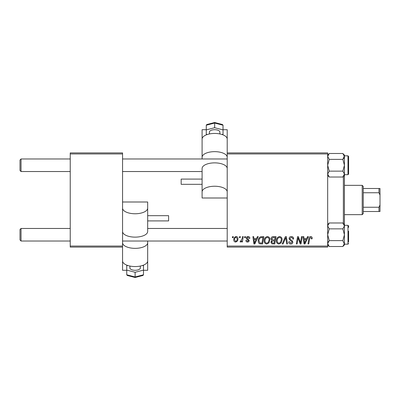 <?xml version="1.0" encoding="UTF-8"?>
<svg xmlns="http://www.w3.org/2000/svg" width="400" height="400" viewBox="0 0 400 400"><rect width="100%" height="100%" fill="white"/><g stroke="black" fill="none" stroke-linecap="round" stroke-linejoin="round"><path stroke-width="0.6" d="M227.21 152.905L327.675 152.905L327.675 153.955L227.21 153.955L227.21 139.085A12.56 5.645 180 0 0 214.65 133.44A12.56 5.645 180 0 0 202.095 139.085L202.095 158.975M264.22 240.785C264.205 238.46 265.27 237.04 267.41 236.535C269.1 236.84 269.935 237.895 269.925 239.7L268.925 242.945L266.75 244.05C265.01 243.73 264.165 242.645 264.22 240.785M256.505 238.625L257.405 236.63L258.23 236.63L254.825 243.955L253.895 243.955L252.89 236.63L253.66 236.63L253.905 238.625L256.505 238.625M310.67 236.535C311.665 236.595 312.165 237.135 312.165 238.15L312.1 238.815L311.335 238.91L311.405 238.275L310.62 237.39L309.62 238.765L308.74 243.955L307.97 243.955L308.875 238.585C308.965 237.395 309.565 236.71 310.67 236.535M289.05 238.685C289.185 237.31 289.95 236.595 291.345 236.535C292.885 236.615 293.64 237.44 293.615 239.01L292.855 239.1L292.66 238.02L291.295 237.39L289.81 238.615L290.005 239.255L291.99 240.505L292.855 242.105C292.76 243.36 292.075 244.005 290.805 244.05C289.48 243.965 288.765 243.26 288.665 241.925L289.43 241.69L290.83 243.19L292.095 242.15L291.81 241.495L290.495 240.735L289.05 238.685M282.2 243.955L285.4 236.63L286.375 236.63L287.495 243.955L286.725 243.955L285.765 237.675L283.02 243.955L282.2 243.955M276.395 240.785C276.38 238.46 277.445 237.04 279.59 236.535C281.275 236.84 282.115 237.895 282.105 239.7L281.1 242.945L278.925 244.05C277.19 243.73 276.345 242.645 276.395 240.785M232.36 237.675L232.535 236.63L233.3 236.63L233.14 237.675L232.36 237.675M227.21 246.045L327.675 246.045L327.675 247.095L227.21 247.095L227.21 153.955M327.675 246.045L327.675 153.955M270.975 238.905C271.065 237.555 271.765 236.795 273.08 236.63L276.015 236.63L274.775 243.955L271.885 243.83L270.875 242.175L271.885 240.385L270.975 238.905M306.64 238.625L307.54 236.63L308.365 236.63L304.965 243.955L304.035 243.955L303.03 236.63L303.795 236.63L304.04 238.625L306.64 238.625M300.72 241.1L301.505 236.63L302.275 236.63L301.02 243.955L300.22 243.955L298.12 237.735L297.105 243.955L296.33 243.955L297.57 236.63L298.37 236.63L300.485 242.835L300.72 241.1M248.035 236.535C249.195 236.58 249.8 237.18 249.85 238.335L249.09 238.53L248 237.2L247 238.015L249.185 240.535C249.1 241.5 248.57 242.005 247.59 242.05C246.525 242.025 245.945 241.485 245.855 240.435L246.615 240.34L247.625 241.385L248.425 240.65L248.35 240.22L246.62 239.045L246.235 238.075C246.38 237.055 246.98 236.54 248.035 236.535M260.495 236.805L263.835 236.63L262.6 243.955L259.84 243.86C258.67 243.29 258.135 242.32 258.225 240.955C258.18 239.085 258.935 237.7 260.495 236.805M233.775 239.825C233.725 238.04 234.52 236.94 236.15 236.535C237.355 236.695 237.955 237.4 237.96 238.655C238.03 240.515 237.23 241.645 235.55 242.05C234.33 241.855 233.74 241.115 233.775 239.825M239.4 237.675L239.575 236.63L240.34 236.63L240.18 237.675L239.4 237.675M242.125 238.76L242.51 236.63L243.285 236.63L242.385 241.955L241.61 241.955L241.805 240.855L240.57 242.05L240.055 241.855L242.125 238.76M244.54 237.675L244.715 236.63L245.475 236.63L245.315 237.675L244.54 237.675M70.235 152.905L122.56 152.905L122.56 153.955L70.235 153.955L70.235 152.905M122.56 246.045L122.56 247.095L70.235 247.095L70.235 246.045L122.56 246.045L122.56 153.955M70.235 246.045L70.235 153.955M274.15 243.095L274.535 240.815L272.06 241.115L271.64 242.14L272.845 243.095L274.15 243.095M274.68 239.96L275.1 237.485L272.92 237.525L271.735 238.93L273.065 239.96L274.68 239.96M280.5 242.38L281.34 239.665C281.35 238.375 280.745 237.62 279.535 237.39C277.905 237.88 277.11 239.04 277.155 240.865C277.125 242.18 277.725 242.955 278.95 243.19L280.5 242.38M305.21 241.655L306.225 239.48L304.145 239.48L304.605 243.15L305.21 241.655M255.075 241.655L256.085 239.48L254.01 239.48L254.465 243.15L255.075 241.655M261.975 243.095L262.92 237.485L261.945 237.485C259.925 237.67 258.94 238.845 258.985 241L259.905 242.975L261.975 243.095M268.325 242.38L269.165 239.665C269.175 238.375 268.57 237.62 267.355 237.39C265.725 237.88 264.935 239.04 264.98 240.865C264.95 242.18 265.545 242.955 266.775 243.19L268.325 242.38M235.585 241.385C236.735 240.965 237.27 240.08 237.2 238.735L236.14 237.2C235.025 237.64 234.49 238.515 234.535 239.825L235.585 241.385M20 239.975L20 229.51L21.045 228.465L21.045 241.025L20 239.975M227.21 228.465L147.675 228.465M70.235 228.465L21.045 228.465M227.21 241.025L122.56 241.025M70.235 241.025L21.045 241.025M21.045 171.535L20 170.49L20 160.025L21.045 158.975L21.045 171.535L70.235 171.535M122.56 171.535L202.095 171.535M21.045 158.975L70.235 158.975M122.56 158.975L227.21 158.975M344.42 230.035L344.42 234.745L344.42 225.92L342.845 228.865L344.42 234.745L342.845 240.625L344.42 244.165L347.975 244.165L347.975 225.325L344.42 225.325M348.605 231.08L348.605 242.07M327.675 244.93L329.25 246.505L327.675 243.565L329.25 240.625L327.675 234.745L329.25 228.865L342.845 228.865M329.25 240.625L342.845 240.625M329.25 228.865L327.675 225.92L329.25 222.98L342.845 222.98L344.42 225.92L344.29 225.105M328.115 224.41L327.675 225.92M329.25 246.505L342.845 246.505L344.42 243.565L344.42 244.93L342.845 246.505M344.42 225.92L344.42 224.555L342.845 222.98M344.42 234.745L344.405 243.85M327.675 175.445L329.25 177.02L327.675 174.08L329.25 171.135L327.675 165.255L329.25 159.375L342.845 159.375L344.42 165.255L344.42 169.965M348.605 172.58L348.605 156.465L348.605 174.045L348.605 172.58L348.605 174.045L347.975 174.675L347.975 155.835L348.605 156.465L348.605 157.93M347.975 155.835L344.42 155.835L342.845 159.375M329.25 159.375L327.675 156.435L329.25 153.495L342.845 153.495L344.42 156.435L344.42 165.255L342.845 171.135L344.42 174.08L342.845 177.02L329.25 177.02M343.98 175.59L344.42 174.08L344.42 165.255M327.675 174.08L327.805 174.895M329.25 171.135L342.845 171.135M344.42 224.555L344.42 174.08M342.845 153.495L344.42 155.07L344.42 156.435L343.97 154.905M328.12 245.095L327.675 243.565M328.115 242.055L328.875 241.025M327.69 243.85L327.805 244.385M348.605 227.42L348.605 225.955L348.605 227.42M343.98 157.945L343.22 158.975M327.69 156.15L327.675 156.435M344.405 156.15L344.29 155.615M343.37 223.51L343.37 176.49M362.21 185.35L363.255 186.395L363.255 213.605L362.21 214.65L362.21 185.35L344.42 185.35M363.255 188.49L380 188.49L380 211.51L378.955 211.51L378.955 207.25L380 205.02M363.255 207.25L378.955 207.25M380 194.98L378.955 192.75L378.955 188.49M363.255 192.75L378.955 192.75M363.255 211.51L378.955 211.51M209.42 133.955L209.42 132.065A5.235 2.35 0 0 1 214.65 129.71A5.235 2.35 0 0 1 219.885 132.065L219.885 133.955M202.095 184.32L181.165 184.32L181.165 179.09L202.095 179.09M227.21 157.295A12.56 5.645 180 0 0 214.65 151.65A12.56 5.645 180 0 0 202.095 157.295M206.28 129.71L202.095 129.71L202.095 144.26M202.095 191.885L202.095 198L227.21 198L227.21 168.515A12.56 5.645 180 0 0 214.65 162.87A12.56 5.645 180 0 0 202.095 168.515L202.095 191.885A12.56 5.645 180 0 1 214.65 186.24A12.56 5.645 180 0 1 227.21 191.885M223.025 129.71L227.21 129.71L227.21 144.26M214.65 123.045L206.28 125.215L206.8 124.545L214.65 122.505L222.5 124.545L223.025 125.215L214.65 123.045L214.65 122.655L214.65 127.72L223.025 129.89L223.025 134.235L221.99 134.505M206.28 125.215L206.28 129.89L214.65 127.72M223.025 125.215L223.025 129.89M207.31 134.505L206.28 134.235L206.28 129.89M140.35 266.045L140.35 267.935A5.235 2.35 180 0 1 135.115 270.29A5.235 2.35 180 0 1 129.885 267.935L129.885 266.045M147.675 215.68L168.605 215.68L168.605 220.91L147.675 220.91M122.56 247.095L122.56 260.915A12.56 5.645 0 0 0 135.115 266.56A12.56 5.645 0 0 0 147.675 260.915L147.675 241.025M122.56 242.705A12.56 5.645 0 0 0 135.115 248.35A12.56 5.645 0 0 0 147.675 242.705M143.49 270.29L147.675 270.29L147.675 255.74M147.675 208.115L147.675 202L122.56 202L122.56 231.485A12.56 5.645 0 0 0 135.115 237.13A12.56 5.645 0 0 0 147.675 231.485L147.675 208.115A12.56 5.645 0 0 1 135.115 213.76A12.56 5.645 0 0 1 122.56 208.115M126.745 270.29L122.56 270.29L122.56 255.74M135.115 276.955L143.49 274.785L142.97 275.455L135.115 277.495L127.265 275.455L126.745 274.785L135.115 276.955L135.115 277.345L135.115 272.28L126.745 270.11L126.745 265.765L127.775 265.495M143.49 274.785L143.49 270.11L135.115 272.28M126.745 274.785L126.745 270.11M142.455 265.495L143.49 265.765L143.49 270.11M347.975 244.165L348.605 243.535M347.975 225.325L348.605 225.955M327.675 224.555L329.25 222.98M347.975 174.675L344.42 174.675M344.42 175.445L342.845 177.02M327.675 155.07L329.25 153.495L327.675 155.07M362.21 214.65L344.42 214.65"/></g></svg>
